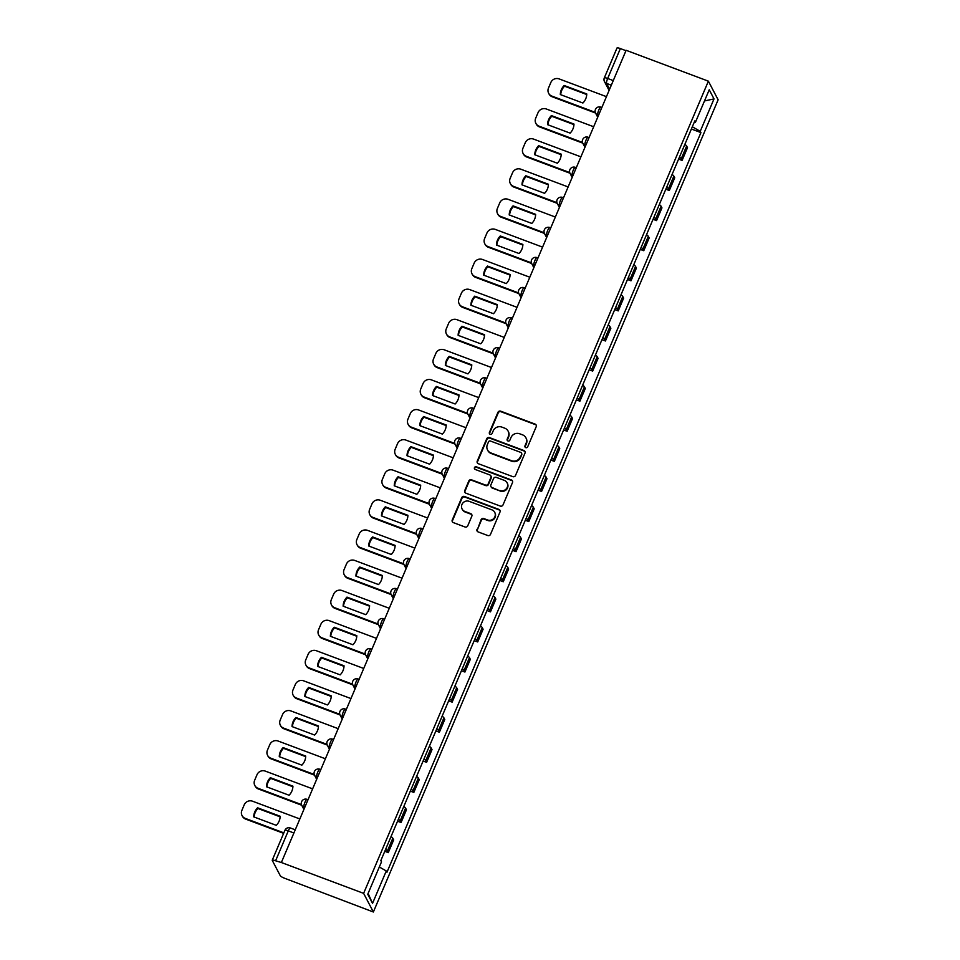<?xml version="1.0" encoding="UTF-8"?>
<svg xmlns="http://www.w3.org/2000/svg" width="960" height="960" viewBox="0 0 960 960"><rect width="100%" height="100%" fill="white"/><g stroke="black" fill="none" stroke-linecap="round" stroke-linejoin="round"><path stroke-width="1.44" d="M525.768 447.648A1.464 1.404 -27.6 0 0 527.676 446.82L536.208 426.696A2.1 2.004 -27.6 0 0 535.104 424.092L500.664 411.168A2.1 2.004 -27.6 0 0 497.94 412.344L489.408 432.468A1.464 1.404 -27.6 0 0 490.176 434.292A1.464 1.404 -27.6 0 0 492.084 433.476L493.188 430.872A6.696 6.42 -27.6 0 1 501.876 427.104L504.756 428.184A6.696 6.42 -27.6 0 1 508.308 436.536L507.192 439.14A1.464 1.404 -27.6 0 0 507.972 440.964A1.464 1.404 -27.6 0 0 509.88 440.148L510.984 437.544A6.696 6.42 -27.6 0 1 519.672 433.776L522.552 434.856A6.696 6.42 -27.6 0 1 526.104 443.208L524.988 445.812A1.464 1.404 -27.6 0 0 525.768 447.648M477.024 529.296A2.1 2.004 -27.6 0 0 478.14 531.912L487.8 535.536A2.1 2.004 -27.6 0 0 490.512 534.36L500.004 512.016A2.1 2.004 -27.6 0 0 498.888 509.4L464.448 496.476A2.1 2.004 -27.6 0 0 461.736 497.652L452.244 519.996A2.1 2.004 -27.6 0 0 453.36 522.612L465.024 526.992A2.1 2.004 -27.6 0 0 467.748 525.816L471.804 516.252A2.1 2.004 -27.6 0 0 470.7 513.636L464.904 511.464A5.604 5.364 -27.6 0 1 463.008 502.848A5.604 5.364 -27.6 0 1 469.212 501.336L491.88 509.844A5.604 5.364 -27.6 0 1 493.788 518.472A5.604 5.364 -27.6 0 1 487.584 519.972L483.804 518.556A2.1 2.004 -27.6 0 0 481.08 519.732L477.312 529.836A2.1 2.004 -27.6 0 0 477.252 531.24M363.624 893.364L281.364 862.512L626.124 50.304L708.384 81.168L363.624 893.364L373.368 912L718.128 99.792L708.384 81.168M512.796 476.64A2.1 2.004 -27.6 0 0 515.52 475.464L525 453.12A2.1 2.004 -27.6 0 0 523.896 450.504L489.444 437.592A2.1 2.004 -27.6 0 0 486.732 438.768L477.24 461.112A2.1 2.004 -27.6 0 0 478.356 463.716L512.796 476.64M512.496 482.568L503.016 504.912A2.1 2.004 -27.6 0 1 500.304 506.088L465.852 493.164A2.1 2.004 -27.6 0 1 464.748 490.56L468.804 480.996A2.1 2.004 -27.6 0 1 471.516 479.82L485.496 485.052A2.1 2.004 -27.6 0 0 488.208 483.876L490.896 477.54A2.1 2.004 -27.6 0 0 489.792 474.924L475.248 469.464A1.464 1.404 -27.6 0 1 474.744 467.208A1.464 1.404 -27.6 0 1 476.376 466.812L511.392 479.952A2.1 2.004 -27.6 0 1 512.496 482.568M281.364 862.512L275.604 860.784A4.272 0.792 -157 0 0 272.244 860.208A4.272 0.792 -157 0 0 272.268 860.412L280.308 875.784A4.272 0.792 -157 0 0 284.784 878.328L373.368 912M617.028 48.204A4.272 0.792 23 0 1 617.004 48A4.272 0.792 23 0 1 620.364 48.576L607.668 78.48A4.272 0.936 110.6 0 0 606.6 83.424L609.612 89.196M625.956 50.676L620.364 48.576M679.44 157.104A9.816 1.836 23 0 1 681.24 158.76L686.64 146.028A9.816 1.836 -157 0 0 684.852 144.372M686.64 146.028L687.504 147.684L682.104 160.416L678.6 159.108M681.24 158.76L682.104 160.416M665.82 189.204L669.324 190.512L674.736 177.78L673.86 176.124A9.816 1.836 -157 0 0 672.072 174.468M666.672 187.2A9.816 1.836 23 0 1 668.46 188.856L669.324 190.512M653.052 219.3L656.556 220.608L661.956 207.876L661.092 206.22A9.816 1.836 -157 0 0 659.304 204.564M653.892 217.296A9.816 1.836 23 0 1 655.68 218.952L656.556 220.608M640.272 249.396L643.776 250.704L649.176 237.972L648.312 236.316A9.816 1.836 -157 0 0 646.524 234.66M641.124 247.392A9.816 1.836 23 0 1 642.912 249.048L643.776 250.704M627.492 279.492L630.996 280.8L636.408 268.068L635.544 266.412A9.816 1.836 -157 0 0 633.744 264.756M628.344 277.488A9.816 1.836 23 0 1 630.132 279.144L630.996 280.8M614.724 309.588L618.228 310.896L623.628 298.164L622.764 296.508A9.816 1.836 -157 0 0 620.976 294.852M615.564 307.584A9.816 1.836 23 0 1 617.364 309.24L618.228 310.896M601.944 339.684L605.448 340.992L610.86 328.26L609.984 326.604A9.816 1.836 -157 0 0 608.196 324.948M602.796 337.68A9.816 1.836 23 0 1 604.584 339.336L605.448 340.992M589.176 369.78L592.68 371.088L598.08 358.356L597.216 356.7A9.816 1.836 -157 0 0 595.428 355.044M590.016 367.776A9.816 1.836 23 0 1 591.804 369.432L592.68 371.088M576.396 399.876L579.9 401.184L585.312 388.452L584.436 386.796A9.816 1.836 -157 0 0 582.648 385.14M577.248 397.872A9.816 1.836 23 0 1 579.036 399.528L579.9 401.184M563.628 429.972L567.132 431.28L572.532 418.548L571.668 416.892A9.816 1.836 -157 0 0 569.88 415.236M564.468 427.968A9.816 1.836 23 0 1 566.256 429.624L567.132 431.28M550.848 460.068L554.352 461.376L559.752 448.644L558.888 446.988A9.816 1.836 -157 0 0 557.1 445.332M551.7 458.064A9.816 1.836 23 0 1 553.488 459.72L554.352 461.376M538.068 490.164L541.572 491.472L546.984 478.74L546.12 477.084A9.816 1.836 -157 0 0 544.32 475.428M538.92 488.16A9.816 1.836 23 0 1 540.708 489.816L541.572 491.472M525.3 520.248L528.804 521.568L534.204 508.836L533.34 507.18A9.816 1.836 -157 0 0 531.552 505.524M526.14 518.256A9.816 1.836 23 0 1 527.94 519.912L528.804 521.568M512.52 550.344L516.024 551.664L521.436 538.932L520.56 537.276A9.816 1.836 -157 0 0 518.772 535.62M513.372 548.352A9.816 1.836 23 0 1 515.16 550.008L516.024 551.664M499.752 580.44L503.256 581.76L508.656 569.028L507.792 567.372A9.816 1.836 -157 0 0 506.004 565.716M500.592 578.448A9.816 1.836 23 0 1 502.38 580.104L503.256 581.76M486.972 610.536L490.476 611.856L495.876 599.124L495.012 597.468A9.816 1.836 -157 0 0 493.224 595.812M487.824 608.544A9.816 1.836 23 0 1 489.612 610.2L490.476 611.856M474.192 640.632L477.696 641.952L483.108 629.22L482.244 627.564A9.816 1.836 -157 0 0 480.444 625.908M475.044 638.64A9.816 1.836 23 0 1 476.832 640.296L477.696 641.952M461.424 670.728L464.928 672.048L470.328 659.316L469.464 657.66A9.816 1.836 -157 0 0 467.676 656.004M462.276 668.736A9.816 1.836 23 0 1 464.064 670.392L464.928 672.048M448.644 700.824L452.148 702.144L457.56 689.412L456.684 687.756A9.816 1.836 -157 0 0 454.896 686.1M449.496 698.832A9.816 1.836 23 0 1 451.284 700.488L452.148 702.144M435.876 730.92L439.38 732.24L444.78 719.508L443.916 717.852A9.816 1.836 -157 0 0 442.128 716.196M436.716 728.928A9.816 1.836 23 0 1 438.504 730.584L439.38 732.24M423.096 761.016L426.6 762.336L432.012 749.604L431.136 747.948A9.816 1.836 -157 0 0 429.348 746.292M423.948 759.024A9.816 1.836 23 0 1 425.736 760.68L426.6 762.336M410.328 791.112L413.832 792.432L419.232 779.7L418.368 778.044A9.816 1.836 -157 0 0 416.58 776.388M411.168 789.12A9.816 1.836 23 0 1 412.956 790.776L413.832 792.432M397.548 821.208L401.052 822.528L406.452 809.796L405.588 808.14A9.816 1.836 -157 0 0 403.8 806.484M398.4 819.216A9.816 1.836 23 0 1 400.188 820.872L401.052 822.528M384.768 851.304L388.272 852.624L393.684 839.892L392.82 838.236A9.816 1.836 -157 0 0 391.02 836.58M385.62 849.312A9.816 1.836 23 0 1 387.408 850.968L388.272 852.624M694.32 122.052L695.472 122.184L709.236 89.772L714.012 98.904L700.248 131.316L692.316 126.78M379.32 867L386.28 870.972L386.952 872.256L700.92 132.588L700.248 131.316M386.28 870.972L372.528 903.384L367.752 894.264L381.504 861.852L380.844 860.58L694.812 120.912L695.472 122.184M691.368 129.012L700.92 132.588M714.012 98.904L704.496 100.944M368.112 893.4L372.528 903.384M525.204 447.252A1.464 1.404 -27.6 0 1 525.276 446.364L526.38 443.76A6.696 6.42 -27.6 0 0 526.2 438.348L525.912 437.808M508.116 431.136L508.404 431.676A6.696 6.42 -27.6 0 1 508.584 437.076L507.48 439.68A1.464 1.404 -27.6 0 0 507.408 440.58M536.28 425.292A2.1 2.004 -27.6 0 0 535.392 424.632L500.94 411.708A2.1 2.004 -27.6 0 0 498.228 412.884L489.684 433.008A1.464 1.404 -27.6 0 0 489.612 433.908M525.06 451.716A2.1 2.004 -27.6 0 0 524.172 451.044L489.732 438.132A2.1 2.004 -27.6 0 0 487.008 439.308L477.528 461.652A2.1 2.004 -27.6 0 0 477.468 463.056M521.436 454.2A1.464 1.404 -27.6 0 0 520.656 452.364L490.428 441.024A1.464 1.404 -27.6 0 0 488.52 441.852L487.356 444.6A6.696 6.42 -27.6 0 0 490.908 452.952L511.572 460.704A6.696 6.42 -27.6 0 0 520.272 456.936L521.724 454.74A1.464 1.404 -27.6 0 0 521.676 453.552L521.4 453.012M487.548 450L487.824 450.54A6.696 6.42 -27.6 0 0 491.196 453.492L490.908 452.952M521.724 454.74L520.56 457.488A6.696 6.42 -27.6 0 1 511.86 461.244L491.196 453.492M490.848 475.848L491.124 476.388A2.1 2.004 -27.6 0 1 491.184 478.08L488.496 484.428A2.1 2.004 -27.6 0 1 485.772 485.592L471.804 480.36A2.1 2.004 -27.6 0 0 469.092 481.536L465.024 491.1A2.1 2.004 -27.6 0 0 464.964 492.504M512.568 481.164A2.1 2.004 -27.6 0 0 511.68 480.492L476.652 467.364A1.464 1.404 -27.6 0 0 474.684 469.08M499.98 490.488A5.604 5.364 -27.6 0 0 507.096 482.832A5.604 5.364 -27.6 0 0 504.288 480.36L496.296 477.36A2.1 2.004 -27.6 0 0 493.584 478.536L490.884 484.884A2.1 2.004 -27.6 0 0 492 487.5L500.268 491.04A5.604 5.364 -27.6 0 0 507.384 483.372L507.096 482.832M490.944 486.576L491.232 487.116A2.1 2.004 -27.6 0 0 492.276 488.04L492 487.5M500.268 491.04L492.276 488.04M494.7 512.316L494.976 512.856A5.604 5.364 -27.6 0 1 487.86 520.512L484.092 519.096A2.1 2.004 -27.6 0 0 481.368 520.272L477.312 529.836M462.096 509.004L462.372 509.544A5.604 5.364 -27.6 0 0 465.192 512.016L464.904 511.464M471.864 514.848A2.1 2.004 -27.6 0 0 470.976 514.188L465.192 512.016M500.064 510.6A2.1 2.004 -27.6 0 0 499.176 509.94L464.736 497.028A2.1 2.004 -27.6 0 0 462.012 498.204L452.532 520.548A2.1 2.004 -27.6 0 0 452.472 521.952M586.752 93.96L564.168 85.488A13.332 12.768 -27.6 0 0 560.316 94.56L582.9 103.032A13.332 12.768 -27.6 0 0 586.752 93.96M606.444 96.648L559.14 78.912A6.396 6.132 -27.6 0 0 550.836 82.5L548.46 88.104A6.396 6.132 -27.6 0 0 551.856 96.084L595.272 112.368M586.728 94.524L564.54 86.196A13.332 12.768 -27.6 0 0 560.712 94.704M595.536 113.028L552.228 96.792A6.396 6.132 152.4 0 1 549.012 93.96L548.64 93.264M564.54 86.196L564.168 85.488M573.972 124.056L551.388 115.584A13.332 12.768 -27.6 0 0 547.548 124.656L570.12 133.128A13.332 12.768 -27.6 0 0 573.972 124.056M593.676 126.744L546.372 109.008A6.396 6.132 -27.6 0 0 538.068 112.596L535.692 118.2A6.396 6.132 -27.6 0 0 539.088 126.18L582.504 142.464M573.948 124.62L551.76 116.292A13.332 12.768 -27.6 0 0 547.932 124.8M582.768 143.124L539.448 126.888A6.396 6.132 152.4 0 1 536.232 124.056L535.872 123.36M551.76 116.292L551.388 115.584M561.204 154.152L538.62 145.68A13.332 12.768 -27.6 0 0 534.768 154.752L557.352 163.224A13.332 12.768 -27.6 0 0 561.204 154.152M580.896 156.84L533.592 139.104A6.396 6.132 -27.6 0 0 525.288 142.692L522.912 148.296A6.396 6.132 -27.6 0 0 526.308 156.276L569.724 172.56M561.18 154.716L538.992 146.388A13.332 12.768 -27.6 0 0 535.164 154.896M569.988 173.22L526.68 156.984A6.396 6.132 152.4 0 1 523.464 154.152L523.092 153.456M538.992 146.388L538.62 145.68M548.424 184.248L525.84 175.776A13.332 12.768 -27.6 0 0 522 184.848L544.572 193.32A13.332 12.768 -27.6 0 0 548.424 184.248M568.116 186.936L520.824 169.2A6.396 6.132 -27.6 0 0 512.52 172.788L510.144 178.392A6.396 6.132 -27.6 0 0 513.528 186.372L556.956 202.656M548.4 184.812L526.212 176.484A13.332 12.768 -27.6 0 0 522.384 184.992M557.22 203.316L513.9 187.08A6.396 6.132 152.4 0 1 510.684 184.248L510.312 183.552M526.212 176.484L525.84 175.776M535.644 214.344L513.072 205.872A13.332 12.768 -27.6 0 0 509.22 214.944L531.804 223.416A13.332 12.768 -27.6 0 0 535.644 214.344M555.348 217.032L508.044 199.296A6.396 6.132 -27.6 0 0 499.74 202.884L497.364 208.488A6.396 6.132 -27.6 0 0 500.76 216.468L544.176 232.752M535.632 214.908L513.432 206.58A13.332 12.768 -27.6 0 0 509.604 215.088M544.44 233.412L501.132 217.176A6.396 6.132 152.4 0 1 497.916 214.344L497.544 213.648M513.432 206.58L513.072 205.872M522.876 244.44L500.292 235.968A13.332 12.768 -27.6 0 0 496.44 245.04L519.024 253.512A13.332 12.768 -27.6 0 0 522.876 244.44M542.568 247.128L495.276 229.392A6.396 6.132 -27.6 0 0 486.96 232.98L484.596 238.584A6.396 6.132 -27.6 0 0 487.98 246.564L531.396 262.848M522.852 245.004L500.664 236.676A13.332 12.768 -27.6 0 0 496.836 245.184M531.672 263.508L488.352 247.26A6.396 6.132 152.4 0 1 485.136 244.44L484.764 243.744M500.664 236.676L500.292 235.968M510.096 274.536L487.524 266.064A13.332 12.768 -27.6 0 0 483.672 275.136L506.244 283.608A13.332 12.768 -27.6 0 0 510.096 274.536M529.8 277.224L482.496 259.488A6.396 6.132 -27.6 0 0 474.192 263.076L471.816 268.68A6.396 6.132 -27.6 0 0 475.212 276.66L518.628 292.944M510.084 275.1L487.884 266.772A13.332 12.768 -27.6 0 0 484.056 275.28M518.892 293.604L475.572 277.356A6.396 6.132 152.4 0 1 472.368 274.536L471.996 273.84M487.884 266.772L487.524 266.064M497.328 304.632L474.744 296.16A13.332 12.768 -27.6 0 0 470.892 305.232L493.476 313.704A13.332 12.768 -27.6 0 0 497.328 304.632M517.02 307.32L469.716 289.584A6.396 6.132 -27.6 0 0 461.412 293.172L459.036 298.776A6.396 6.132 -27.6 0 0 462.432 306.756L505.848 323.04M497.304 305.196L475.116 296.868A13.332 12.768 -27.6 0 0 471.288 305.376M506.112 323.7L462.804 307.452A6.396 6.132 152.4 0 1 459.588 304.632L459.216 303.936M475.116 296.868L474.744 296.16M484.548 334.728L461.964 326.256A13.332 12.768 -27.6 0 0 458.124 335.328L480.696 343.8A13.332 12.768 -27.6 0 0 484.548 334.728M504.252 337.416L456.948 319.68A6.396 6.132 -27.6 0 0 448.644 323.268L446.268 328.872A6.396 6.132 -27.6 0 0 449.652 336.852L493.08 353.136M484.524 335.292L462.336 326.964A13.332 12.768 -27.6 0 0 458.508 335.472M493.344 353.796L450.024 337.548A6.396 6.132 152.4 0 1 446.808 334.728L446.448 334.032M462.336 326.964L461.964 326.256M471.768 364.824L449.196 356.352A13.332 12.768 -27.6 0 0 445.344 365.424L467.928 373.896A13.332 12.768 -27.6 0 0 471.768 364.824M491.472 367.512L444.168 349.776A6.396 6.132 -27.6 0 0 435.864 353.364L433.488 358.968A6.396 6.132 -27.6 0 0 436.884 366.948L480.3 383.232M471.756 365.388L449.568 357.06A13.332 12.768 -27.6 0 0 445.728 365.568M480.564 383.892L437.256 367.644A6.396 6.132 152.4 0 1 434.04 364.824L433.668 364.128M449.568 357.06L449.196 356.352M459 394.92L436.416 386.448A13.332 12.768 -27.6 0 0 432.564 395.52L455.148 403.992A13.332 12.768 -27.6 0 0 459 394.92M478.692 397.608L431.4 379.872A6.396 6.132 -27.6 0 0 423.096 383.46L420.72 389.064A6.396 6.132 -27.6 0 0 424.104 397.044L467.532 413.328M458.976 395.484L436.788 387.156A13.332 12.768 -27.6 0 0 432.96 395.664M467.796 413.988L424.476 397.74A6.396 6.132 152.4 0 1 421.26 394.92L420.888 394.224M436.788 387.156L436.416 386.448M446.22 425.016L423.648 416.544A13.332 12.768 -27.6 0 0 419.796 425.616L442.38 434.088A13.332 12.768 -27.6 0 0 446.22 425.016M465.924 427.704L418.62 409.968A6.396 6.132 -27.6 0 0 410.316 413.556L407.94 419.16A6.396 6.132 -27.6 0 0 411.336 427.14L454.752 443.424M446.208 425.58L424.008 417.252A13.332 12.768 -27.6 0 0 420.18 425.76M455.016 444.084L411.708 427.836A6.396 6.132 152.4 0 1 408.492 425.016L408.12 424.32M424.008 417.252L423.648 416.544M433.452 455.112L410.868 446.64A13.332 12.768 -27.6 0 0 407.016 455.712L429.6 464.184A13.332 12.768 -27.6 0 0 433.452 455.112M453.144 457.8L405.84 440.064A6.396 6.132 -27.6 0 0 397.536 443.652L395.172 449.256A6.396 6.132 -27.6 0 0 398.556 457.236L441.972 473.52M433.428 455.676L411.24 447.348A13.332 12.768 -27.6 0 0 407.412 455.856M442.236 474.18L398.928 457.932A6.396 6.132 152.4 0 1 395.712 455.112L395.34 454.416M411.24 447.348L410.868 446.64M420.672 485.208L398.088 476.736A13.332 12.768 -27.6 0 0 394.248 485.808L416.82 494.28A13.332 12.768 -27.6 0 0 420.672 485.208M440.376 487.896L393.072 470.16A6.396 6.132 -27.6 0 0 384.768 473.748L382.392 479.352A6.396 6.132 -27.6 0 0 385.788 487.332L429.204 503.616M420.66 485.772L398.46 477.444A13.332 12.768 -27.6 0 0 394.632 485.952M429.468 504.276L386.148 488.028A6.396 6.132 152.4 0 1 382.932 485.208L382.572 484.512M398.46 477.444L398.088 476.736M407.904 515.304L385.32 506.832A13.332 12.768 -27.6 0 0 381.468 515.904L404.052 524.376A13.332 12.768 -27.6 0 0 407.904 515.304M427.596 517.992L380.292 500.256A6.396 6.132 -27.6 0 0 371.988 503.844L369.612 509.448A6.396 6.132 -27.6 0 0 373.008 517.428L416.424 533.712M407.88 515.868L385.692 507.54A13.332 12.768 -27.6 0 0 381.864 516.048M416.688 534.372L373.38 518.124A6.396 6.132 152.4 0 1 370.164 515.304L369.792 514.608M385.692 507.54L385.32 506.832M395.124 545.4L372.54 536.928A13.332 12.768 -27.6 0 0 368.7 546L391.272 554.472A13.332 12.768 -27.6 0 0 395.124 545.4M414.816 548.088L367.524 530.352A6.396 6.132 -27.6 0 0 359.22 533.94L356.844 539.544A6.396 6.132 -27.6 0 0 360.228 547.524L403.656 563.808M395.1 545.964L372.912 537.636A13.332 12.768 -27.6 0 0 369.084 546.144M403.92 564.468L360.6 548.22A6.396 6.132 152.4 0 1 357.384 545.4L357.024 544.704M372.912 537.636L372.54 536.928M382.344 575.496L359.772 567.024A13.332 12.768 -27.6 0 0 355.92 576.096L378.504 584.568A13.332 12.768 -27.6 0 0 382.344 575.496M402.048 578.184L354.744 560.448A6.396 6.132 -27.6 0 0 346.44 564.036L344.064 569.628A6.396 6.132 -27.6 0 0 347.46 577.62L390.876 593.904M382.332 576.06L360.144 567.732A13.332 12.768 -27.6 0 0 356.304 576.24M391.14 594.564L347.832 578.316A6.396 6.132 152.4 0 1 344.616 575.496L344.244 574.8M360.144 567.732L359.772 567.024M369.576 605.592L346.992 597.12A13.332 12.768 -27.6 0 0 343.14 606.192L365.724 614.664A13.332 12.768 -27.6 0 0 369.576 605.592M389.268 608.28L341.976 590.544A6.396 6.132 -27.6 0 0 333.672 594.132L331.296 599.724A6.396 6.132 -27.6 0 0 334.68 607.716L378.096 624M369.552 606.156L347.364 597.828A13.332 12.768 -27.6 0 0 343.536 606.336M378.372 624.66L335.052 608.412A6.396 6.132 152.4 0 1 331.836 605.592L331.464 604.896M347.364 597.828L346.992 597.12M356.796 635.688L334.224 627.216A13.332 12.768 -27.6 0 0 330.372 636.288L352.944 644.76A13.332 12.768 -27.6 0 0 356.796 635.688M376.5 638.376L329.196 620.64A6.396 6.132 -27.6 0 0 320.892 624.228L318.516 629.82A6.396 6.132 -27.6 0 0 321.912 637.812L365.328 654.096M356.784 636.252L334.584 627.924A13.332 12.768 -27.6 0 0 330.756 636.432M365.592 654.756L322.272 638.508A6.396 6.132 152.4 0 1 319.068 635.688L318.696 634.992M334.584 627.924L334.224 627.216M344.028 665.784L321.444 657.312A13.332 12.768 -27.6 0 0 317.592 666.384L340.176 674.856A13.332 12.768 -27.6 0 0 344.028 665.784M363.72 668.472L316.416 650.736A6.396 6.132 -27.6 0 0 308.112 654.324L305.736 659.916A6.396 6.132 -27.6 0 0 309.132 667.908L352.548 684.192M344.004 666.348L321.816 658.02A13.332 12.768 -27.6 0 0 317.988 666.528M352.812 684.852L309.504 668.604A6.396 6.132 152.4 0 1 306.288 665.784L305.916 665.088M321.816 658.02L321.444 657.312M331.248 695.88L308.664 687.408A13.332 12.768 -27.6 0 0 304.824 696.48L327.396 704.952A13.332 12.768 -27.6 0 0 331.248 695.88M350.952 698.568L303.648 680.832A6.396 6.132 -27.6 0 0 295.344 684.42L292.968 690.012A6.396 6.132 -27.6 0 0 296.352 698.004L339.78 714.288M331.224 696.444L309.036 688.116A13.332 12.768 -27.6 0 0 305.208 696.624M340.044 714.948L296.724 698.7A6.396 6.132 152.4 0 1 293.508 695.88L293.148 695.184M309.036 688.116L308.664 687.408M318.468 725.976L295.896 717.504A13.332 12.768 -27.6 0 0 292.044 726.576L314.628 735.048A13.332 12.768 -27.6 0 0 318.468 725.976M338.172 728.664L290.868 710.928A6.396 6.132 -27.6 0 0 282.564 714.516L280.188 720.108A6.396 6.132 -27.6 0 0 283.584 728.1L327 744.384M318.456 726.54L296.268 718.212A13.332 12.768 -27.6 0 0 292.428 726.72M327.264 745.044L283.956 728.796A6.396 6.132 152.4 0 1 280.74 725.976L280.368 725.28M296.268 718.212L295.896 717.504M305.7 756.072L283.116 747.6A13.332 12.768 -27.6 0 0 279.276 756.672L301.848 765.144A13.332 12.768 -27.6 0 0 305.7 756.072M325.392 758.76L278.1 741.024A6.396 6.132 -27.6 0 0 269.796 744.612L267.42 750.204A6.396 6.132 -27.6 0 0 270.804 758.196L314.232 774.48M305.676 756.636L283.488 748.308A13.332 12.768 -27.6 0 0 279.66 756.816M314.496 775.14L271.176 758.892A6.396 6.132 152.4 0 1 267.96 756.072L267.588 755.376M283.488 748.308L283.116 747.6M292.92 786.168L270.348 777.696A13.332 12.768 -27.6 0 0 266.496 786.768L289.08 795.24A13.332 12.768 -27.6 0 0 292.92 786.168M312.624 788.856L265.32 771.12A6.396 6.132 -27.6 0 0 257.016 774.708L254.64 780.3A6.396 6.132 -27.6 0 0 258.036 788.292L301.452 804.576M292.908 786.732L270.708 778.404A13.332 12.768 -27.6 0 0 266.88 786.912M301.716 805.236L258.408 788.988A6.396 6.132 152.4 0 1 255.192 786.168L254.82 785.472M270.708 778.404L270.348 777.696M280.152 816.264L257.568 807.792A13.332 12.768 -27.6 0 0 253.716 816.864L276.3 825.336A13.332 12.768 -27.6 0 0 280.152 816.264M299.844 818.952L252.552 801.216A6.396 6.132 -27.6 0 0 244.236 804.804L241.872 810.396A6.396 6.132 -27.6 0 0 245.256 818.388L283.848 832.86M280.128 816.828L257.94 808.5A13.332 12.768 -27.6 0 0 254.112 817.008M283.644 833.352L245.628 819.084A6.396 6.132 152.4 0 1 242.412 816.264L242.04 815.568M257.94 808.5L257.568 807.792M611.304 85.2L606.6 83.424A4.272 4.092 -27.6 0 1 604.332 78.108A4.272 0.792 23 0 1 604.308 77.904A4.272 0.792 23 0 1 607.668 78.48L613.272 80.58M400.188 820.872L405.588 808.14M412.956 790.776L418.368 778.044M425.736 760.68L431.136 747.948M438.504 730.584L443.916 717.852M451.284 700.488L456.684 687.756M464.064 670.392L469.464 657.66M476.832 640.296L482.244 627.564M489.612 610.2L495.012 597.468M502.38 580.104L507.792 567.372M515.16 550.008L520.56 537.276M527.94 519.912L533.34 507.18M540.708 489.816L546.12 477.084M553.488 459.72L558.888 446.988M566.256 429.624L571.668 416.892M579.036 399.528L584.436 386.796M591.804 369.432L597.216 356.7M604.584 339.336L609.984 326.604M617.364 309.24L622.764 296.508M630.132 279.144L635.544 266.412M642.912 249.048L648.312 236.316M655.68 218.952L661.092 206.22M668.46 188.856L673.86 176.124M387.408 850.968L392.82 838.236M304.704 807.504L303.9 807.192L304.416 808.188M317.484 777.408L316.668 777.096L317.196 778.092M330.264 747.312L329.448 747L329.964 747.996M343.032 717.216L342.228 716.904L342.744 717.9M355.812 687.12L354.996 686.808L355.512 687.804M368.58 657.024L367.776 656.712L368.292 657.708M381.36 626.928L380.544 626.616L381.072 627.612M394.14 596.832L393.324 596.52L393.84 597.516M406.908 566.736L406.092 566.424L406.62 567.42M419.688 536.64L418.872 536.328L419.388 537.324M432.456 506.544L431.652 506.232L432.168 507.228M445.236 476.448L444.42 476.136L444.936 477.132M458.004 446.352L457.2 446.04L457.716 447.036M470.784 416.256L469.968 415.944L470.496 416.94M483.564 386.16L482.748 385.848L483.264 386.844M496.332 356.064L495.516 355.752L496.044 356.748M509.112 325.968L508.296 325.656L508.812 326.652M521.88 295.872L521.076 295.56L521.592 296.556M534.66 265.776L533.844 265.464L534.372 266.46M547.44 235.68L546.624 235.368L547.14 236.364M560.208 205.584L559.392 205.272L559.92 206.268M572.988 175.488L572.172 175.176L572.688 176.172M585.756 145.392L584.952 145.08L585.468 146.076M598.536 115.296L597.72 114.984L598.236 115.98M600.996 107.268A4.272 0.936 110.6 0 0 600.864 107.136A4.272 0.936 110.6 0 0 598.632 110.424A4.272 0.936 110.6 0 0 597.72 114.984A4.272 4.092 152.4 0 1 595.584 113.112L597.72 117.204M588.228 137.364A4.272 0.936 110.6 0 0 588.084 137.232A4.272 0.936 110.6 0 0 585.864 140.52A4.272 0.936 110.6 0 0 584.952 145.08A4.272 4.092 152.4 0 1 582.804 143.208L584.952 147.3M575.448 167.46A4.272 0.936 110.6 0 0 575.304 167.328A4.272 0.936 110.6 0 0 573.084 170.616A4.272 0.936 110.6 0 0 572.172 175.176A4.272 4.092 152.4 0 1 570.024 173.304L572.172 177.396M562.668 197.556A4.272 0.936 110.6 0 0 562.536 197.424A4.272 0.936 110.6 0 0 560.316 200.712A4.272 0.936 110.6 0 0 559.392 205.272A4.272 4.092 152.4 0 1 557.256 203.4L559.392 207.492M549.9 227.652A4.272 0.936 110.6 0 0 549.756 227.52A4.272 0.936 110.6 0 0 547.536 230.808A4.272 0.936 110.6 0 0 546.624 235.368A4.272 4.092 152.4 0 1 544.476 233.496L546.624 237.588M537.12 257.748A4.272 0.936 110.6 0 0 536.988 257.616A4.272 0.936 110.6 0 0 534.756 260.904A4.272 0.936 110.6 0 0 533.844 265.464A4.272 4.092 152.4 0 1 531.708 263.592L533.844 267.684M524.352 287.844A4.272 0.936 110.6 0 0 524.208 287.712A4.272 0.936 110.6 0 0 521.988 291A4.272 0.936 110.6 0 0 521.076 295.56A4.272 4.092 152.4 0 1 518.928 293.688L521.076 297.78M511.572 317.94A4.272 0.936 110.6 0 0 511.428 317.808A4.272 0.936 110.6 0 0 509.208 321.096A4.272 0.936 110.6 0 0 508.296 325.656A4.272 4.092 152.4 0 1 506.148 323.784L508.296 327.876M498.792 348.036A4.272 0.936 110.6 0 0 498.66 347.904A4.272 0.936 110.6 0 0 496.44 351.192A4.272 0.936 110.6 0 0 495.516 355.752A4.272 4.092 152.4 0 1 493.38 353.88L495.528 357.972M486.024 378.132A4.272 0.936 110.6 0 0 485.88 378A4.272 0.936 110.6 0 0 483.66 381.288A4.272 0.936 110.6 0 0 482.748 385.848A4.272 4.092 152.4 0 1 480.6 383.976L482.748 388.068M473.244 408.228A4.272 0.936 110.6 0 0 473.112 408.096A4.272 0.936 110.6 0 0 470.892 411.384A4.272 0.936 110.6 0 0 469.968 415.944A4.272 4.092 152.4 0 1 467.832 414.072L469.968 418.164M460.476 438.324A4.272 0.936 110.6 0 0 460.332 438.192A4.272 0.936 110.6 0 0 458.112 441.48A4.272 0.936 110.6 0 0 457.2 446.04A4.272 4.092 152.4 0 1 455.052 444.168L457.2 448.26M447.696 468.42A4.272 0.936 110.6 0 0 447.564 468.288A4.272 0.936 110.6 0 0 445.332 471.576A4.272 0.936 110.6 0 0 444.42 476.136A4.272 4.092 152.4 0 1 442.284 474.264L444.42 478.356M434.928 498.516A4.272 0.936 110.6 0 0 434.784 498.384A4.272 0.936 110.6 0 0 432.564 501.672A4.272 0.936 110.6 0 0 431.652 506.232A4.272 4.092 152.4 0 1 429.504 504.36L431.652 508.452M422.148 528.612A4.272 0.936 110.6 0 0 422.004 528.48A4.272 0.936 110.6 0 0 419.784 531.768A4.272 0.936 110.6 0 0 418.872 536.328A4.272 4.092 152.4 0 1 416.724 534.456L418.872 538.548M409.368 558.708A4.272 0.936 110.6 0 0 409.236 558.576A4.272 0.936 110.6 0 0 407.016 561.864A4.272 0.936 110.6 0 0 406.092 566.424A4.272 4.092 152.4 0 1 403.956 564.54L406.092 568.644M396.6 588.804A4.272 0.936 110.6 0 0 396.456 588.672A4.272 0.936 110.6 0 0 394.236 591.96A4.272 0.936 110.6 0 0 393.324 596.52A4.272 4.092 152.4 0 1 391.176 594.636L393.324 598.74M383.82 618.9A4.272 0.936 110.6 0 0 383.688 618.768A4.272 0.936 110.6 0 0 381.456 622.044A4.272 0.936 110.6 0 0 380.544 626.616A4.272 4.092 152.4 0 1 378.408 624.732L380.544 628.836M371.052 648.996A4.272 0.936 110.6 0 0 370.908 648.864A4.272 0.936 110.6 0 0 368.688 652.14A4.272 0.936 110.6 0 0 367.776 656.712A4.272 4.092 152.4 0 1 365.628 654.828L367.776 658.932M358.272 679.092A4.272 0.936 110.6 0 0 358.128 678.96A4.272 0.936 110.6 0 0 355.908 682.236A4.272 0.936 110.6 0 0 354.996 686.808A4.272 4.092 152.4 0 1 352.86 684.924L354.996 689.028M345.492 709.188A4.272 0.936 110.6 0 0 345.36 709.056A4.272 0.936 110.6 0 0 343.14 712.332A4.272 0.936 110.6 0 0 342.228 716.904A4.272 4.092 152.4 0 1 340.08 715.02L342.228 719.124M332.724 739.284A4.272 0.936 110.6 0 0 332.58 739.152A4.272 0.936 110.6 0 0 330.36 742.428A4.272 0.936 110.6 0 0 329.448 747A4.272 4.092 152.4 0 1 327.3 745.116L329.448 749.22M319.944 769.38A4.272 0.936 110.6 0 0 319.812 769.248A4.272 0.936 110.6 0 0 317.592 772.524A4.272 0.936 110.6 0 0 316.668 777.096A4.272 4.092 152.4 0 1 314.532 775.212L316.668 779.316M307.176 799.476A4.272 0.936 110.6 0 0 307.032 799.344A4.272 0.936 110.6 0 0 304.812 802.62A4.272 0.936 110.6 0 0 303.9 807.192A4.272 4.092 152.4 0 1 301.752 805.308L303.9 809.412M293.892 832.98L288.288 830.88L275.604 860.784M290.496 828.108A4.272 0.936 110.6 0 0 290.364 827.976A4.272 0.936 110.6 0 0 288.288 830.88A4.272 0.792 23 0 0 284.928 830.304A4.272 0.792 23 0 0 284.964 830.508M552.228 96.792L551.856 96.084M539.448 126.888L539.088 126.18M526.68 156.984L526.308 156.276M513.9 187.08L513.528 186.372M501.132 217.176L500.76 216.468M488.352 247.26L487.98 246.564M475.572 277.356L475.212 276.66M462.804 307.452L462.432 306.756M450.024 337.548L449.652 336.852M437.256 367.644L436.884 366.948M424.476 397.74L424.104 397.044M411.708 427.836L411.336 427.14M398.928 457.932L398.556 457.236M386.148 488.028L385.788 487.332M373.38 518.124L373.008 517.428M360.6 548.22L360.228 547.524M347.832 578.316L347.46 577.62M335.052 608.412L334.68 607.716M322.272 638.508L321.912 637.812M309.504 668.604L309.132 667.908M296.724 698.7L296.352 698.004M283.956 728.796L283.584 728.1M271.176 758.892L270.804 758.196M258.408 788.988L258.036 788.292M245.628 819.084L245.256 818.388M601.836 107.508L600.864 107.136A4.272 4.272 0 0 0 595.584 113.112M589.068 137.592L588.084 137.232A4.272 4.272 0 0 0 582.804 143.208M576.288 167.688L575.304 167.328A4.272 4.272 0 0 0 570.024 173.304M563.52 197.784L562.536 197.424A4.272 4.272 0 0 0 557.256 203.4M550.74 227.88L549.756 227.52A4.272 4.272 0 0 0 544.476 233.496M537.96 257.976L536.988 257.616A4.272 4.272 0 0 0 531.708 263.592M525.192 288.072L524.208 287.712A4.272 4.272 0 0 0 518.928 293.688M512.412 318.168L511.428 317.808A4.272 4.272 0 0 0 506.148 323.784M499.644 348.264L498.66 347.904A4.272 4.272 0 0 0 493.38 353.88M486.864 378.36L485.88 378A4.272 4.272 0 0 0 480.6 383.976M474.096 408.456L473.112 408.096A4.272 4.272 0 0 0 467.832 414.072M461.316 438.552L460.332 438.192A4.272 4.272 0 0 0 455.052 444.168M448.536 468.648L447.564 468.288A4.272 4.272 0 0 0 442.284 474.264M435.768 498.744L434.784 498.384A4.272 4.272 0 0 0 429.504 504.36M422.988 528.84L422.004 528.48A4.272 4.272 0 0 0 416.724 534.456M410.22 558.936L409.236 558.576A4.272 4.272 0 0 0 403.956 564.54M397.44 589.032L396.456 588.672A4.272 4.272 0 0 0 391.176 594.636M384.66 619.128L383.688 618.768A4.272 4.272 0 0 0 378.408 624.732M371.892 649.224L370.908 648.864A4.272 4.272 0 0 0 365.628 654.828M359.112 679.32L358.128 678.96A4.272 4.272 0 0 0 352.86 684.924M346.344 709.416L345.36 709.056A4.272 4.272 0 0 0 340.08 715.02M333.564 739.512L332.58 739.152A4.272 4.272 0 0 0 327.3 745.116M320.796 769.608L319.812 769.248A4.272 4.272 0 0 0 314.532 775.212M308.016 799.704L307.032 799.344A4.272 4.272 0 0 0 301.752 805.308M295.236 829.8L290.364 827.976A4.272 4.272 0 0 0 284.928 830.304L272.244 860.208M609.096 90.42L604.452 81.552A4.272 4.272 0 0 1 604.308 77.904L617.004 48"/></g></svg>

